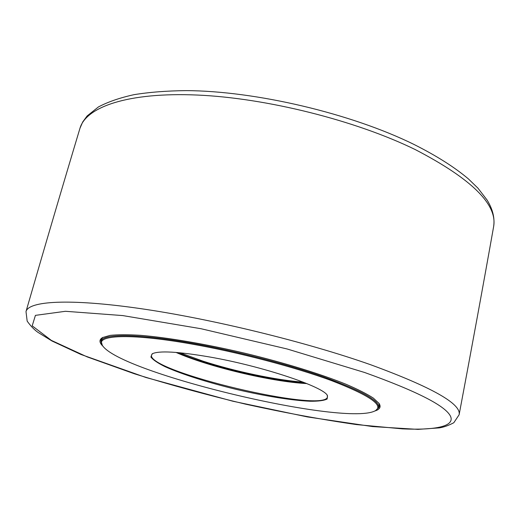<?xml version="1.0" encoding="UTF-8"?>
<svg xmlns="http://www.w3.org/2000/svg" width="520" height="520" viewBox="0 0 520 520"><rect width="100%" height="100%" fill="white"/><g stroke="black" fill="none" stroke-linecap="round" stroke-linejoin="round"><path stroke-width="0.78" d="M378.807 403.059L379.554 406.198L378.346 408.181M101.062 342.121L100.88 339.813L102.96 337.344M374.745 411.021C379.86 409.474 381.303 406.946 379.087 403.449L373.315 398.079C366.971 393.965 358.007 389.409 346.424 384.416C321.25 374.179 284.291 362.746 244.92 353.243C205.498 343.974 167.356 337.519 140.27 335.303C127.68 334.536 117.624 334.562 110.11 335.381L102.538 337.565C98.976 339.69 99.132 342.596 102.999 346.281M303.167 382.115C276.088 380.166 234.696 371.423 202.839 361.088L179.92 352.755M177.541 352.541C184.73 355.596 193.024 358.644 202.423 361.679C235.287 372.333 278.194 381.29 305.389 382.993M190.639 343.85C238.03 352.112 295.016 367.081 331.916 380.776C368.921 395.122 383.559 405.002 375.83 410.429C348.348 427.719 119.028 373.087 102.297 345.267C95.069 335.082 129.097 333.001 190.639 343.85M375.83 410.429L378.644 407.349C379.49 400.647 361.231 390.52 323.856 376.968C286.962 364.052 234.52 350.63 190.561 342.973C136.468 333.463 102.33 333.749 101.173 341.244L102.297 345.267M209.339 356.928C177.847 351.579 158.788 350.538 152.172 353.821L150.898 357.012C152.925 359.781 157.625 362.993 164.99 366.652C181.597 374.192 208.208 382.61 236.308 389.402C264.459 396.012 292 400.498 310.226 401.251C318.448 401.31 324.09 400.556 327.151 399.003L327.45 395.577C323.875 386.809 262.074 366.048 209.339 356.928M305.507 383.045C270.445 380.926 209.658 366.444 177.411 352.528M175.988 352.411C208.084 366.672 271.745 381.843 306.826 383.584M327.171 395.187L327.509 396.935C324.538 413.745 146.575 371.351 151.508 355.01L152.594 353.6M402.519 428.876L356.571 424.593C321.536 419.529 284.622 412.744 245.843 404.222C207.031 394.966 169.891 384.82 134.407 373.782L87.191 356.896L51.35 340.385L32.201 325.845L35.425 315.367L65.455 311.292L122.759 315.582L201.078 328.738L287.131 348.978L364.572 372.476C418.229 391.729 446.986 406.588 450.84 417.066C453.993 426.771 433.921 430.268 402.519 428.876M79.95 128.336C85.95 107.068 127.66 92.053 197.067 95.037C266.292 97.987 355.758 120.445 415.337 149.624C471.699 178.912 497.783 204.666 493.584 226.876C494.969 218.27 492.81 209.326 487.103 200.05L477.919 188.13L468.429 178.932C454.61 167.239 436.481 155.753 414.031 144.469C351.124 113.451 255.665 90.916 186.05 90.623C166.732 90.825 149.383 92.177 133.998 94.673C119.867 97.78 107.998 101.874 98.403 106.958L87.12 115.966L82.713 121.96L79.95 128.336C62.452 186.576 44.473 247.656 26 311.578L27.17 321.132C30.687 326.034 34.262 329.758 37.889 332.312L52.026 341.022L80.892 354.445L145.892 377.488L232.778 401.206L307.307 416.904L372.522 426.569L417.969 429.377L439.205 427.895C443.638 427.245 448.507 425.522 453.81 422.734L459.115 414.765C461.526 403.956 432.081 387.296 370.779 364.787C306.195 341.952 211.081 318.734 139.887 308.522C68.491 298.266 28.62 301.106 26 311.571M493.584 226.876C482.944 286.748 471.451 349.375 459.115 414.765M102.056 338.019L101.173 341.244M379.308 404.072L378.644 407.349"/></g></svg>
